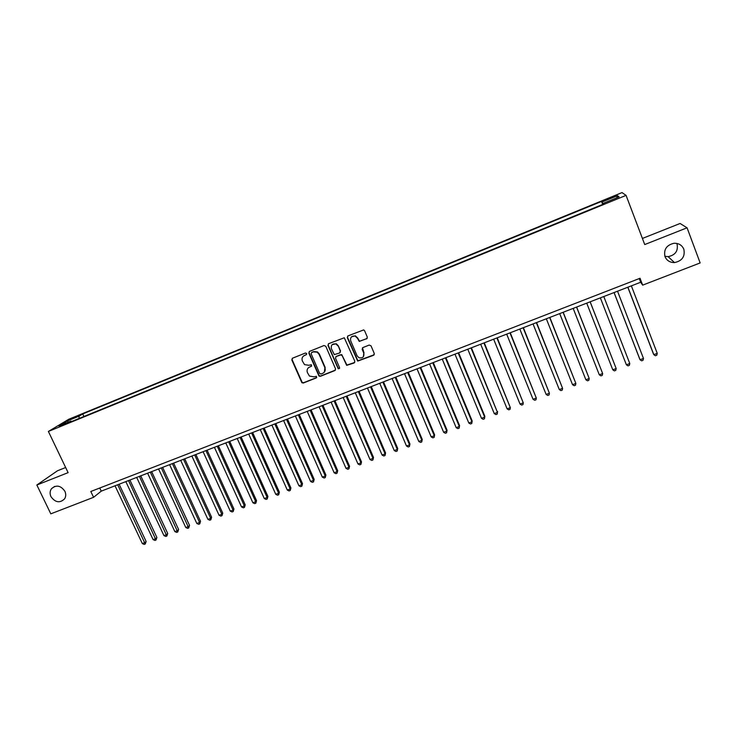<?xml version="1.0" encoding="UTF-8"?>
<svg xmlns="http://www.w3.org/2000/svg" width="737" height="737" viewBox="0 0 737 737"><rect width="100%" height="100%" fill="white"/><g stroke="black" fill="none" stroke-linecap="round" stroke-linejoin="round"><path stroke-width="1.11" d="M306.675 353.539L305.44 353.014L292.478 358.219L291.815 359.951L301.884 382.706L303.331 383.019L316.274 377.915L316.468 376.331L313.842 376.837L309.429 376.054L307.393 372.553C306.583 370.048 307.301 368.205 309.568 367.026L311.244 366.353L311.392 364.732L308.803 365.285L304.547 364.631L302.354 360.992C301.534 358.477 302.253 356.625 304.519 355.437L306.196 354.755L306.675 353.539M664.995 256.614C666.755 260.585 669.905 262.565 674.456 262.575C682.103 261.009 685.235 256.559 683.844 249.244C682.001 245.099 678.703 243.118 673.95 243.284C666.534 245.08 663.549 249.521 664.995 256.614M664.875 256.255L668.109 256.642C675.396 255.14 678.362 250.893 677.036 243.919L676.833 243.422M50.973 496.674C55.321 502.606 59.872 503.334 64.598 498.838C65.998 496.517 66.09 493.983 64.874 491.238C60.729 485.443 56.27 484.596 51.489 488.695C49.849 491.082 49.674 493.735 50.973 496.674M611.12 197.341L607.122 199.22L615.717 195.959L611.12 197.341M366.602 338.909L367.321 337.141L364.594 330.72L363.654 329.909L347.993 335.897L347.284 337.666L357.694 361.084L373.567 355.298L374.295 353.539L371.015 345.819L369.219 345.054L362.871 347.578L362.162 349.338L363.783 353.161C364.308 356.865 362.705 358.403 359.002 357.758L357.095 355.805L350.701 340.853C350.103 337.371 351.567 335.777 355.087 336.063L357.399 338.172L359.297 341.461L367.21 338.412M65.657 467.525L57.468 470.777L36.85 485.01L68.108 472.647L48.393 431.449L626.072 195.369L644.728 244.555L687.068 227.807L700.15 262.934L642.664 285.145L640.038 278.264L90.808 491.487L93.59 497.309L101.245 491.146L640.665 282.253L642.664 285.145M36.85 485.01L50.807 513.836L93.59 497.309M325.8 346.298L324.022 345.533L309.512 351.374L308.831 353.115L319.01 376.1L320.346 376.303L334.847 370.582L335.538 368.85L325.8 346.298M328.656 343.672L344.29 337.767L354.819 361.231L354.119 362.973L346.676 365.368L342.115 355.538L340.337 354.773L336.192 356.422L335.492 358.173L339.591 367.689L338.255 368.822L327.965 345.432L328.656 343.672M71.489 419.031L79.043 415.557L71.489 419.031M48.393 431.449L68.817 419.233L622 192.597L626.072 195.369M602.682 204.444L601.53 201.431L82.737 413.927L79.08 416.138L79.117 418.469M601.53 201.431L602.083 202.012L617.514 195.692L619.08 196.88L603.327 203.32L603.916 203.937L67.095 423.379L70.936 421.057L58.932 425.968L67.26 420.974L79.08 416.138M687.068 227.807L680.076 223.486L642.415 238.438M99.753 488.014L101.245 491.146M639.255 278.568L640.665 282.253M83.944 416.488L82.737 413.927M71.581 421.546L70.936 421.057M603.327 203.32L603.585 204.075M603.032 204.296L602.083 202.012M68.421 422.089L67.26 420.974M617.514 195.692L616.676 197.857M306.601 354.433L303.432 356.082M308.37 367.763L311.668 366.003M292.285 358.32L292.119 359.674L302.179 382.402L303.626 382.715L316.717 377.528M309.273 351.494L309.116 352.848L319.287 375.806L320.613 376.008L335.455 370.085M311.622 352.581L311.143 353.806L319.701 373.502L320.936 374.037L322.714 373.337C324.989 372.148 325.726 370.306 324.916 367.791L319.066 354.294L317.177 352.175L313.4 351.871L311.502 352.645M324.335 372.157L324.916 367.791M311.898 352.314L313.676 351.604L317.454 351.908L319.342 354.027L325.183 367.505M335.86 356.616L341.701 354.552L346.915 365.091L354.746 362.447M328.38 343.829L328.232 345.174L338.117 368.085L339.564 368.5M338.025 346.012L336.054 344.022C332.387 343.46 330.839 345.008 331.392 348.665L334.303 354.608L339.582 353.014L340.282 351.263L338.274 345.745L336.302 343.764L332.24 344.603M340.162 352.553L340.282 351.263M338.274 345.745L340.531 350.996M351.485 336.846L355.326 335.805L357.629 337.924L359.518 341.203L366.814 338.651M363.415 356.662L363.783 353.161M362.475 347.827L364.014 352.885M347.671 336.09L347.532 337.417L357.915 360.808L374.23 354.727M115.027 485.803L142.342 543.593L145.023 542.598L146.129 541.474L119.118 484.218M146.129 541.474L145.235 544.007L117.717 484.762M145.235 544.007L144.157 544.403L142.342 543.593M125.824 481.62L153.112 539.613L155.82 538.618L156.889 537.494L129.896 480.045M156.889 537.494L156.014 540.028L128.533 480.579M156.014 540.028L154.927 540.424L153.112 539.613M136.677 477.419L163.946 535.615L166.663 534.611L167.714 533.496L140.739 475.844M167.714 533.496L166.848 536.029L139.394 476.369M166.848 536.029L165.761 536.425L163.946 535.615M147.593 473.191L174.844 531.589L177.58 530.576L178.603 529.47L151.638 471.625M178.603 529.47L177.746 532.003L150.33 472.131M177.746 532.003L176.65 532.409L174.844 531.589M158.566 468.944L185.807 527.535L188.552 526.522L189.547 525.426L162.61 467.378M189.547 525.426L188.709 527.959L161.32 467.875M188.709 527.959L187.613 528.365L185.807 527.535M169.611 464.669L196.825 523.463L199.589 522.45L200.556 521.354L173.637 463.112M200.556 521.354L199.727 523.896L199.589 522.45L172.375 463.591M199.727 523.896L198.621 524.302L196.825 523.463M180.712 460.367L207.908 519.373L210.69 518.341L211.62 517.263L184.729 458.81M211.62 517.263L210.819 519.806L210.69 518.341L183.495 459.289M210.819 519.806L209.704 520.211L207.908 519.373M191.878 456.046L219.055 515.255L221.855 514.223L222.758 513.145L195.876 454.489M222.758 513.145L221.966 515.688L221.855 514.223L194.679 454.959M221.966 515.688L220.842 516.103L219.055 515.255M203.108 451.689L230.266 511.109L233.076 510.078L233.951 509.009L207.097 450.15M233.951 509.009L233.178 511.552L233.076 510.078L205.927 450.602M233.178 511.552L232.054 511.966L230.266 511.109M214.412 447.322L241.543 506.945L244.371 505.904L245.218 504.845L218.382 445.784M245.218 504.845L244.454 507.388L244.371 505.904L217.249 446.217M244.454 507.388L243.321 507.811L241.543 506.945M225.771 442.919L252.883 502.763L255.73 501.704L256.54 500.663L229.732 441.389M256.54 500.663L255.794 503.205L255.73 501.704L228.627 441.813M255.794 503.205L254.661 503.629L252.883 502.763M237.203 438.487L264.288 498.544L267.153 497.484L267.936 496.452L241.146 436.967M267.936 496.452L267.199 498.995L267.153 497.484L240.069 437.382M267.199 498.995L266.057 499.419L264.288 498.544M248.701 434.038L275.758 494.306L278.641 493.246L279.397 492.215L252.634 432.518M279.397 492.215L278.678 494.757L278.641 493.246L251.584 432.923M278.678 494.757L277.527 495.19L275.758 494.306M260.262 429.56L287.301 490.05L290.194 488.972L290.922 487.958L264.178 428.05M290.922 487.958L290.221 490.501L290.194 488.972L263.164 428.437M290.221 490.501L289.061 490.934L287.301 490.05M271.898 425.056L298.909 485.757L301.82 484.679L302.511 483.675L275.795 423.545M302.511 483.675L301.829 486.217L301.82 484.679L274.818 423.932M301.829 486.217L300.659 486.65L298.909 485.757M283.598 420.523L310.581 481.445L313.511 480.367L314.165 479.363L287.485 419.021M314.165 479.363L313.501 481.915L313.511 480.367L286.536 419.39M313.501 481.915L312.331 482.339L310.581 481.445M295.371 415.972L322.318 477.106L325.266 476.019L325.892 475.033L299.24 414.47M325.892 475.033L325.247 477.576L325.266 476.019L298.319 414.82M325.247 477.576L324.068 478.009L322.318 477.106M307.209 411.384L334.128 472.749L337.095 471.652L337.693 470.667L311.06 409.892M337.693 470.667L337.058 473.218L337.095 471.652L310.176 410.233M337.058 473.218L335.879 473.651L334.128 472.749M319.121 406.769L346.012 468.354L348.997 467.258L349.559 466.281L322.953 405.286M349.559 466.281L348.942 468.833L348.997 467.258L322.106 405.617M348.942 468.833L347.753 469.276L346.012 468.354M331.097 402.135L357.961 463.942L360.964 462.836L361.489 461.878L334.92 400.652M361.489 461.878L360.89 464.421L360.964 462.836L334.11 400.965M360.89 464.421L359.693 464.863L357.961 463.942M343.156 397.464L369.992 459.501L373.005 458.386L373.502 457.437L346.961 395.99M373.502 457.437L372.922 459.98L373.005 458.386L346.178 396.294M372.922 459.98L371.715 460.432L369.992 459.501M355.28 392.766L382.079 455.033L385.119 453.909L385.58 452.969L359.066 391.301M385.58 452.969L385.018 455.521L385.119 453.909L358.32 391.587M385.018 455.521L383.802 455.973L382.079 455.033M367.477 388.04L394.249 450.537L397.298 449.413L397.731 448.483L371.255 386.584M397.731 448.483L397.179 451.035L397.298 449.413L370.536 386.861M397.179 451.035L395.962 451.477L394.249 450.537M379.748 383.295L406.492 446.014L409.56 444.881L409.947 443.96L383.507 381.84M409.947 443.96L409.422 446.511L409.56 444.881L382.835 382.098M409.422 446.511L408.197 446.963L406.492 446.014M392.102 378.514L418.8 441.463L421.886 440.33L422.246 439.418L395.833 377.058M422.246 439.418L421.739 441.97L421.886 440.33L395.198 377.307M421.739 441.97L420.505 442.421L418.8 441.463M404.521 373.696L431.191 436.894L434.296 435.742L434.618 434.848L408.243 372.259M434.618 434.848L434.13 437.4L434.296 435.742L407.635 372.489M434.13 437.4L432.886 437.852L431.191 436.894M417.022 368.859L443.646 432.287L446.779 431.136L447.055 430.251L420.726 367.422M447.055 430.251L446.585 432.794L446.779 431.136L420.154 367.643M446.585 432.794L445.341 433.264L443.646 432.287M429.597 363.995L456.185 427.653L459.335 426.493L459.575 425.618L433.282 362.567M459.575 425.618L459.123 428.169L459.335 426.493L432.748 362.77M459.123 428.169L457.87 428.639L456.185 427.653M442.246 359.094L468.806 423.001L471.966 421.831L472.177 420.965L445.913 357.675M472.177 420.965L471.744 423.517L471.966 421.831L445.424 357.86M471.744 423.517L470.473 423.987L468.806 423.001M454.978 354.165L481.491 418.312L484.679 417.133L484.845 416.285L458.626 352.747M484.845 416.285L484.43 418.837L484.679 417.133L458.174 352.922M484.43 418.837L483.159 419.307L481.491 418.312M467.783 349.2L494.26 413.595L497.466 412.407L471.413 347.8M497.595 411.568L497.208 414.12L497.466 412.407L470.998 347.956M497.208 414.12L495.927 414.59L494.26 413.595M480.671 344.207L507.111 408.851L510.336 407.653L484.283 342.816M507.111 408.851L508.76 409.855L510.05 409.376L510.336 407.653L483.905 342.963M493.643 339.186L520.036 404.069L523.279 402.872L497.226 337.804M520.036 404.069L521.685 405.092L522.975 404.613L523.279 402.872L496.895 337.933M506.688 334.137L533.035 399.27L536.306 398.063L510.262 332.755M533.035 399.27L534.684 400.292L535.983 399.813L536.306 398.063L509.967 332.866M519.825 329.052L546.126 394.433L549.406 393.217L523.371 327.679M546.126 394.433L547.757 395.465L549.074 394.977L549.406 393.217L523.113 327.772M533.035 323.939L559.291 389.569L562.598 388.344L536.564 322.566M559.291 389.569L560.921 390.61L562.239 390.122L562.598 388.344L536.352 322.649M546.329 318.789L572.538 384.677L575.864 383.443L549.839 317.426M572.538 384.677L574.16 385.718L575.496 385.23L575.864 383.443L549.664 317.49M559.705 313.603L585.878 379.748L589.222 378.514L563.197 312.258M585.878 379.748L587.49 380.808L588.826 380.31L589.222 378.514L563.068 312.304M573.174 308.388L599.292 374.792L602.654 373.548L576.638 307.053M599.292 374.792L600.895 375.852L602.24 375.363L602.654 373.548L576.555 307.08M586.726 303.147L612.788 369.808L616.178 368.555L590.162 301.811M612.788 369.808L614.391 370.877L615.745 370.379L616.178 368.555L590.125 301.829M600.36 297.868L626.376 364.787L629.785 363.525L603.787 296.541M629.785 363.525L629.334 365.368L627.97 365.865L626.376 364.787M614.05 292.561L639.734 359.039L640.048 359.739L643.484 358.468L617.532 291.216M614.087 292.552L640.048 359.739L641.632 360.826L643.005 360.319L643.484 358.468M627.813 287.237L653.452 353.972L653.811 354.654L657.257 353.382L631.36 285.855M627.896 287.2L653.811 354.654L655.377 355.75L656.759 355.243L657.257 353.382M75.008 417.566L74.769 417.059M668.109 256.642L674.456 262.575M54.649 486.42L51.489 488.695"/></g></svg>
